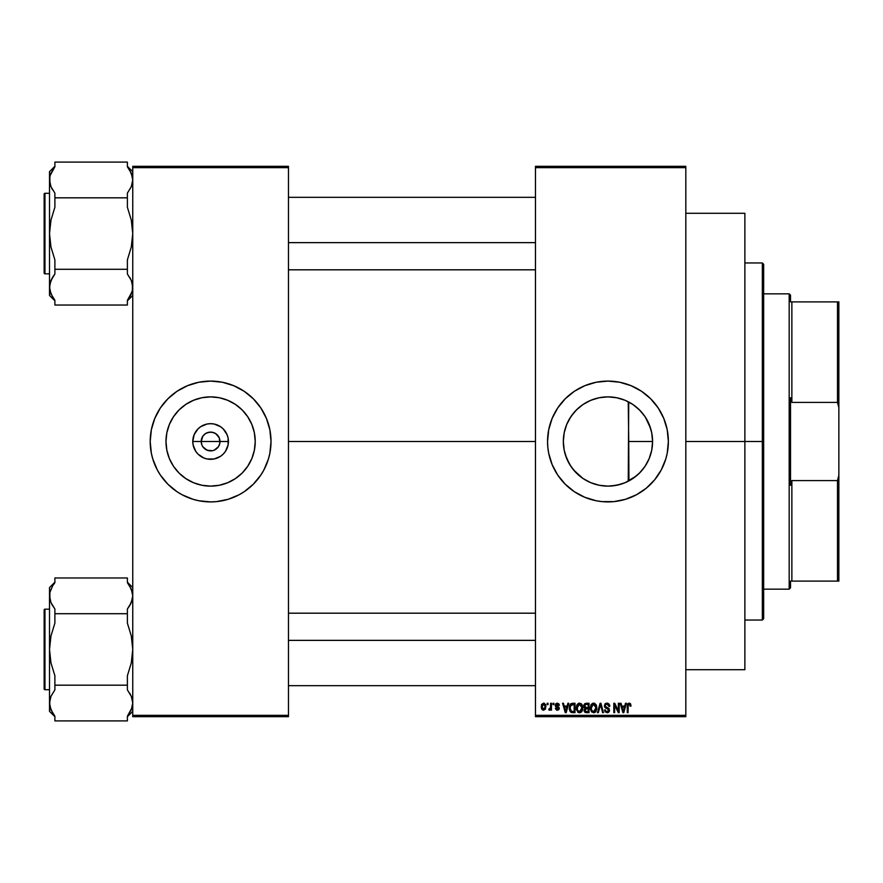 <?xml version="1.0" encoding="UTF-8"?>
<svg xmlns="http://www.w3.org/2000/svg" width="883" height="883" viewBox="0 0 883 883"><rect width="100%" height="100%" fill="white"/><g stroke="black" fill="none" stroke-linecap="round" stroke-linejoin="round"><path stroke-width="1.32" d="M201.931 445.098L201.214 441.5A9.393 9.393 0 0 0 210.607 450.893A9.393 9.393 0 0 0 219.999 441.5L228.432 441.5A17.826 17.826 0 0 1 210.607 459.326A17.826 17.826 0 0 1 192.781 441.5L219.999 441.5A9.393 9.393 0 0 1 210.607 450.893A9.393 9.393 0 0 1 201.214 441.5L202.792 436.279L205.386 433.685L208.774 432.284L212.439 432.284L215.827 433.685L219.293 437.902L219.823 443.332L218.421 446.721L219.293 445.098M209.381 450.816L212.439 450.716L207.008 450.187L202.792 446.721L205.386 449.315L209.282 450.805M212.439 450.716L214.205 450.187L212.439 450.716M255.231 441.5A44.625 44.625 0 0 1 210.607 486.125A44.625 44.625 0 0 1 165.982 441.5L166.843 432.791L169.381 424.425L173.51 416.71L179.05 409.944L185.816 404.403L193.532 400.275L201.898 397.736L210.607 396.875L219.315 397.736L227.682 400.275L235.397 404.403L242.163 409.944L247.704 416.71L251.832 424.425L254.37 432.791L255.231 441.5L254.37 450.209L251.832 458.575L247.704 466.29L242.163 473.056L235.397 478.597L227.682 482.725L219.315 485.264L210.607 486.125L201.898 485.264L193.532 482.725L185.816 478.597L179.05 473.056L173.51 466.29L169.381 458.575L166.843 450.209L165.982 441.5A44.625 44.625 0 0 1 210.607 396.875A44.625 44.625 0 0 1 255.231 441.5M150.198 441.566A60.408 60.408 0 0 0 151.346 453.233M151.368 453.343A60.408 60.408 0 0 0 152.781 458.961M152.825 459.105A60.408 60.408 0 0 0 244.105 491.776M260.838 475.065L263.885 469.977L268.41 459.039L269.856 453.288L271.015 441.5A60.408 60.408 0 0 1 210.607 501.908A60.408 60.408 0 0 1 150.198 441.5L151.357 453.288L152.803 459.039L157.329 469.977L160.375 475.065L167.891 484.215L177.042 491.732L182.13 494.778L193.068 499.303L198.818 500.749L210.607 501.908L216.534 501.621L228.145 499.303L239.083 494.778L244.172 491.732L253.322 484.215L260.838 475.065A60.408 60.408 0 0 0 268.388 459.105M268.432 458.961A60.408 60.408 0 0 0 269.845 453.343M269.867 453.233A60.408 60.408 0 0 0 271.015 441.566M651.753 450.032L652.581 441.5A44.625 44.625 0 0 1 607.957 486.125A44.625 44.625 0 0 1 563.332 441.5L564.193 432.791L566.731 424.425L570.86 416.71L576.4 409.944L583.166 404.403L590.882 400.275L599.248 397.736L607.957 396.875L616.665 397.736L625.032 400.275L632.747 404.403L639.513 409.944L645.054 416.71L649.182 424.425L651.72 432.791L652.581 441.5L651.72 450.209L649.182 458.575L645.054 466.29L639.513 473.056L632.747 478.597L625.032 482.725L616.665 485.264L607.957 486.125L599.248 485.264L590.882 482.725L583.166 478.597L576.4 473.056L570.86 466.29L566.731 458.575L564.193 450.209L563.332 441.5A44.625 44.625 0 0 1 607.957 396.875A44.625 44.625 0 0 1 652.581 441.5L652.25 436.07M651.179 452.571L651.687 450.363M643.023 469.094L645.76 465.209M636.356 475.915L640.705 471.809M625.241 482.637L636.113 476.114M628.232 401.754L628.74 441.5L652.581 441.5L628.74 441.5L628.939 480.882M621.025 484.171L624.833 482.813M612.361 485.904L620.771 484.237M595.915 484.469L599.06 485.22M599.402 485.297L600.219 485.44M573.652 470.032L582.979 478.476M583.453 478.796L584.193 479.259M565.319 454.646L569.127 463.476L573.155 469.436M564.204 450.275L565.197 454.248M563.564 445.981L564.182 450.164M563.343 442.383L563.542 445.738M547.548 441.533A60.408 60.408 0 0 0 547.835 447.394L548.707 453.288A60.408 60.408 0 0 0 668.067 447.471M547.846 447.449A60.408 60.408 0 0 0 548.696 453.244M668.078 447.361A60.408 60.408 0 0 0 668.365 441.555M548.707 453.288L552.151 464.613L557.725 475.065L565.241 484.215L574.391 491.732L584.844 497.306L596.168 500.749L602.04 501.621L613.884 501.621L625.495 499.303L636.433 494.778L646.279 488.2L654.656 479.822L661.235 469.977L665.76 459.039L667.206 453.288L668.365 441.5A60.408 60.408 0 0 1 607.957 501.908A60.408 60.408 0 0 1 547.548 441.5L547.835 447.416M685.815 441.5L744.877 441.5L744.877 213.289L744.877 441.5L685.815 441.5M288.465 441.5L535.473 441.5L288.465 441.5M218.421 446.721L214.205 450.187M638.95 473.597L637.923 474.568M649.027 458.95L648.575 459.977M646.577 463.851L646.157 464.568M652.25 446.897L652.029 448.454M563.851 448.277L563.641 446.666M564.811 452.869L564.568 451.908M566.621 458.31L566.378 457.692M564.988 453.542L564.822 452.913M569.634 464.348L568.906 463.078M572.703 468.851L571.709 467.526M576.124 472.769L575.308 471.908M580.871 476.963L580.186 476.423M590.308 482.482L589.027 481.908M585.595 480.109L584.833 479.668M607.195 486.114L605.583 486.058M601.864 485.705L600.881 485.562M618.994 484.734L617.46 485.098M624.138 483.089L622.636 483.641M633.453 404.878L628.74 402.008L628.232 481.257M535.473 166.313L685.815 166.313L535.473 166.313L535.473 167.649L685.815 167.649L685.815 715.351L535.473 715.351L535.473 166.313M535.473 716.687L685.815 716.687L685.815 166.313L685.815 167.649L535.473 167.649L535.473 715.351L685.815 715.351L685.815 716.687L535.473 716.687L535.473 715.351L535.473 716.687M547.184 703.265L547.184 704.612L548.034 704.612L548.034 703.265L547.184 703.265L548.034 703.265L547.184 703.265L547.184 704.612L548.034 704.612L548.034 703.265L548.034 704.612L547.184 704.612L547.184 703.265M553.045 703.265L553.045 704.612L553.895 704.612L553.895 703.265L553.045 703.265L553.895 703.265L553.045 703.265L553.045 704.612L553.895 704.612L553.895 703.265L553.895 704.612L553.045 704.612L553.045 703.265M567.89 703.265L567.151 706.08L564.193 706.08L563.453 703.265L562.559 703.265L565.286 712.669L566.18 712.669L568.784 703.265L567.89 703.265L568.784 703.265L567.89 703.265L567.151 706.08L564.193 706.08L563.453 703.265L562.559 703.265L565.286 712.669L566.18 712.669L568.784 703.265L566.18 712.669L565.286 712.669L562.559 703.265L563.453 703.265M582.802 707.415L581.522 704.027L578.784 703.243L576.566 705.638L576.378 709.579L578.343 712.515L581.08 712.305L582.681 709.49L582.118 704.866M596.014 704.623L593.553 703.144L590.992 704.766L590.297 708.773L591.5 711.853L593.961 712.758L596.191 711.058L596.665 706.168L596.014 704.623L593.553 703.144L591.113 704.579L590.263 707.956L593.553 712.791L596.853 707.846L594.976 703.541M609.789 706.323L608.939 706.444L609.789 706.323L606.963 703.144L605.021 703.906L604.601 707.195L608.288 709.093L608.685 710.175L607.085 711.687L605.826 711.168L605.396 709.855L604.535 709.976L605.208 711.974L608.089 712.614L609.513 710.705L608.928 708.486L605.186 706.234L605.639 704.656L606.886 704.248L608.387 704.888L608.939 706.444L609.789 706.323L609.071 704.082L607.261 703.155M625.484 703.265L624.756 706.08L621.798 706.08L621.058 703.265L620.164 703.265L622.89 712.669L623.784 712.669L626.389 703.265L625.484 703.265L626.389 703.265L625.484 703.265L624.756 706.08L621.798 706.08L621.058 703.265L620.164 703.265L622.89 712.669L623.784 712.669L626.389 703.265L623.784 712.669L622.89 712.669L620.164 703.265L621.058 703.265M668.365 441.5L667.206 429.712L663.762 418.387L658.188 407.935L650.672 398.785L641.522 391.268L631.069 385.694L619.745 382.251L607.957 381.092L596.168 382.251L584.844 385.694L574.391 391.268L565.241 398.785L557.725 407.935L552.151 418.387L548.707 429.712L547.548 441.5A60.408 60.408 0 0 1 607.957 381.092A60.408 60.408 0 0 1 668.365 441.5M631.025 706.08L630.164 706.201L631.025 706.08L629.932 703.298L627.537 704.226L627.239 712.669L628.089 712.669L628.21 704.954L629.436 704.292L630.164 706.201L631.025 706.08L630.594 703.939M618.332 703.265L618.332 710.793L614.734 703.265L613.817 703.265L613.817 712.669L614.667 712.669L614.667 705.131L618.277 712.669L619.182 712.669L619.182 703.265L618.332 703.265L619.182 703.265L618.332 703.265L618.332 710.793L614.734 703.265L613.817 703.265L613.817 712.669L614.667 712.669L614.667 705.131L618.277 712.669L619.182 712.669L619.182 703.265L619.182 712.669L618.277 712.669M600.197 705.848L598.321 712.669L597.427 712.669L600.109 703.265L597.427 712.669L598.321 712.669L600.572 704.369L602.592 712.669L603.475 712.669L600.937 703.265L600.109 703.265L600.937 703.265L600.109 703.265L597.427 712.669L598.321 712.669L600.572 704.369L602.592 712.669L603.475 712.669L600.937 703.265L603.475 712.669L602.592 712.669L600.738 705.109M586.4 703.265L584.833 703.63L583.939 704.954L584.038 707.36L584.965 708.332L584.193 711.234L585.451 712.548L589.038 712.669L589.038 703.265L586.4 703.265L589.038 703.265L586.4 703.265L583.795 706.025L584.965 708.332L584.038 710.307L586.389 712.669L589.038 712.669L589.038 703.265L589.038 712.669L586.389 712.669M569.921 704.789L572.504 703.265L570.606 703.861L569.557 705.716L569.347 709.314L570.241 711.709L571.422 712.548L575.01 712.669L575.01 703.265L572.504 703.265L575.01 703.265L572.504 703.265L569.27 708.023L571.268 712.493L575.01 712.669L575.01 703.265L575.01 712.669M557.305 703.144L555.771 703.773L555.264 705.749L558.387 708.607L557.305 709.248L556.213 708.144L555.418 708.652L556.577 710.098L558.608 709.822L559.116 707.482L556.091 705.186L557.372 704.126L559.392 705.34L558.928 703.95L557.305 703.144L555.241 705.351L558.409 708.409L557.305 709.248L555.363 708.276L557.339 710.219L559.27 708.276L556.091 705.186L557.239 704.126L559.392 705.34L557.305 703.144L555.241 705.142M550.606 703.265L550.44 708.21L548.773 709.855L549.789 710.186L550.606 709.016L550.606 710.098L551.456 710.098L551.456 703.265L550.606 703.265L551.456 703.265L550.606 703.265L550.44 708.21L548.773 709.855L549.579 710.219L550.606 709.016L550.606 710.098L551.456 710.098L551.456 703.265L551.456 710.098L550.606 710.098M545.451 709.082L543.586 710.219L545.959 706.687L543.586 703.144L541.654 704.391L541.378 708.254L543.288 710.208L545.495 709.005L545.727 704.921L543.74 703.155M622.625 399.359L624.126 399.911M618.034 398.034L618.972 398.255M617.449 397.902L612.361 397.096M605.561 396.942L607.173 396.886M600.219 397.56L601.864 397.295M599.115 397.758L595.882 398.542M584.193 403.73L585.595 402.891M589.005 401.103L583.42 404.226M579.954 406.754L580.871 406.048M575.308 411.081L576.124 410.231M571.72 415.474L572.703 414.138M568.906 419.922L569.623 418.663M564.568 431.092L564.988 429.469M566.389 425.286L566.621 424.701M563.63 436.345L563.851 434.734M650.826 429.105L651.179 430.407M652.029 434.491L652.162 435.385M648.563 422.99L649.016 424.039M645.738 417.758L646.555 419.105M637.868 408.387L638.917 409.37M640.683 411.158L634.634 405.727M219.999 441.5L201.214 441.5A9.393 9.393 0 0 1 210.607 432.107A9.393 9.393 0 0 1 219.999 441.5A9.393 9.393 0 0 0 210.607 432.107A9.393 9.393 0 0 0 201.214 441.5L192.781 441.5L194.139 434.679L198.002 428.895L200.706 426.677L207.13 424.017L210.607 423.674L214.083 424.017L220.507 426.677L223.211 428.895L227.074 434.679L228.09 438.023L228.09 444.977L225.43 451.401L223.211 454.105L220.507 456.323L214.083 458.983L207.13 458.983L203.785 457.968L198.002 454.105L195.783 451.401L193.123 444.977L192.781 441.5A17.826 17.826 0 0 1 210.607 423.674A17.826 17.826 0 0 1 228.432 441.5L219.999 441.5M132.748 716.687L288.465 716.687L288.465 715.351L132.748 715.351L132.748 167.649L288.465 167.649L288.465 715.351L288.465 166.313L132.748 166.313L288.465 166.313L288.465 167.649L132.748 167.649L132.748 166.313L132.748 715.351L288.465 715.351L288.465 716.687L132.748 716.687L132.748 715.351L132.748 716.687M271.015 441.5L269.856 429.712L266.412 418.387L260.838 407.935L253.322 398.785L244.172 391.268L233.719 385.694L222.395 382.251L210.607 381.092L198.818 382.251L187.494 385.694L177.042 391.268L167.891 398.785L160.375 407.935L154.801 418.387L151.357 429.712L150.198 441.5A60.408 60.408 0 0 1 210.607 381.092A60.408 60.408 0 0 1 271.015 441.5L270.728 447.416M744.877 669.711L744.877 441.5L744.877 669.711L685.815 669.711M668.365 441.445A60.408 60.408 0 0 0 668.078 435.639M668.067 435.529A60.408 60.408 0 0 0 548.718 429.668M548.696 429.756A60.408 60.408 0 0 0 547.846 435.551M547.835 435.606A60.408 60.408 0 0 0 547.548 441.467M664.182 419.414L663.762 418.387M579.469 388.233L577.846 389.138M663.762 464.613L665.76 459.039M667.206 453.288L667.349 452.526M564.171 432.902L563.564 437.019M563.542 437.262L563.343 440.617M564.811 430.109L564.226 432.659M573.222 413.487L569.116 419.535M577.99 408.443L573.63 412.99M582.946 404.546L580.175 406.588M589.899 400.694L595.054 398.785M600.87 397.449L599.458 397.692M650.594 428.332L645.274 417.03M644.91 416.489L642.658 413.454M651.687 432.637L650.716 428.741M652.162 435.407L651.753 432.979M271.015 441.434A60.408 60.408 0 0 0 269.867 429.767M269.845 429.657A60.408 60.408 0 0 0 268.432 424.039M268.388 423.895A60.408 60.408 0 0 0 177.119 391.224M160.375 407.935A60.408 60.408 0 0 0 152.825 423.895M152.781 424.039A60.408 60.408 0 0 0 151.368 429.657M151.346 429.767A60.408 60.408 0 0 0 150.198 441.434M266.876 419.535L266.412 418.387M154.801 418.387L152.803 423.961M150.485 435.584L150.198 441.5M154.337 463.465L154.801 464.613M266.412 464.613L268.41 459.039M202.792 436.279L201.931 437.902M219.293 437.902L217.251 434.855L214.205 432.813L210.607 432.107L207.008 432.813M629.138 704.248L628.21 704.954L629.292 704.259L630.164 706.201M630.098 705.362L629.888 704.7M628.089 712.669L627.239 712.669L628.089 712.669L628.089 706.212M627.239 706.29L627.239 712.669L627.239 706.279L629.171 703.144L630.517 703.806L629.171 703.144M627.383 704.722L627.802 703.784M627.802 703.773L628.409 703.298M623.144 711.135L622.085 707.173L624.458 707.173L623.277 711.687L623.663 709.91L623.277 711.687L622.791 709.755L623.21 711.411M614.667 712.669L613.817 712.669L613.817 703.265L614.734 703.265M608.122 703.365L607.548 703.199M609.358 704.513L609.734 705.638M607.294 704.281L608.939 706.444L608.387 704.888M605.341 705.053L606.058 704.391M604.557 710.252L605.396 709.855L604.535 709.976L607.118 712.791L609.546 710.208L605.153 705.848M608.575 708.177L609.127 708.729M609.391 711.19L608.906 712.04M606.4 711.577L605.44 710.208M605.462 710.362L605.959 711.301M608.674 710.396L607.394 711.665M608.674 709.932L608.133 708.994M608.685 710.175L607.074 708.596L608.42 709.226M606.963 703.144L604.292 705.87L605.595 708.111L606.853 708.53M604.689 704.347L605.837 703.343M596.367 705.296L596.654 706.135M596.82 708.663L596.709 709.49M595.716 711.742L595.164 712.261M595.429 712.04L594.689 712.548M592.151 703.53L593.188 703.166M593.95 703.166L594.667 703.376M593.012 711.61L591.809 710.727M592.659 704.457L593.409 704.248M595.032 704.888L593.564 704.248L596.003 707.824L595.208 710.87L596.003 707.824L593.542 711.687L591.478 710.109L591.113 707.989L593.564 704.248L594.745 704.634M594.745 711.312L593.707 711.676M591.4 706.003L591.478 710.109L593.542 711.687M591.213 709.115L591.588 705.561M596.003 707.824L595.97 707.228L596.003 707.824M595.727 706.014L595.97 707.228M584.943 712.294L584.391 711.665M584.667 708.166L584.038 707.36M583.829 705.484L583.939 704.932M585.595 704.446L586.378 704.369L585.495 704.479L584.678 706.378L585.495 704.479L586.378 704.369L585.705 704.424M586.356 711.555L584.888 710.153L586.588 708.762L588.188 708.762L588.188 711.566L586.312 711.555M584.888 710.153L586.588 708.762L585.683 708.85L584.921 710.484L585.495 708.928M585.385 704.535L588.188 704.369L588.188 707.658L586.5 707.658L584.645 706.025M586.588 708.762L588.188 708.762L588.188 711.566L586.698 711.566M582.184 704.987L582.614 706.124M581.974 704.623L579.524 703.144L577.074 704.579L576.224 707.956L579.513 712.791L582.813 707.846M582.813 708.254L582.692 709.457M582.681 709.49L582.151 711.058M581.687 711.742L581.124 712.261M581.4 712.04L579.932 712.758M578.332 712.515L577.714 712.106M578.111 703.53L579.16 703.166M580.948 703.541L581.522 704.016M577.361 706.003L577.449 710.109L579.513 711.687L577.449 710.109L577.085 707.989L579.524 704.248L581.963 707.824L580.959 711.102L581.963 707.824L579.513 711.687L577.449 710.109L577.99 710.992M578.63 704.457L579.369 704.248M580.716 711.312L579.822 711.665M577.173 709.115L577.559 705.561M581.963 707.824L581.941 707.228L581.963 707.824M581.455 705.484L581.941 707.228M572.614 712.669L571.268 712.493M569.347 709.314L569.292 708.685M570.738 710.749L571.422 711.378L570.131 708.034L570.462 705.738L574.149 704.369L574.149 711.566L571.323 711.323L570.175 708.961M571.003 704.855L570.131 708.034L570.352 706.124M570.462 705.738L571.158 704.722M572.118 704.391L574.149 704.369L574.149 711.566L571.422 711.378M570.142 707.449L570.186 709.093M570.782 705.12L571.356 704.601M565.319 710.23L565.672 711.687L566.069 709.91L565.672 711.687L564.48 707.173L566.864 707.173L565.672 711.687L565.385 710.473M559.392 705.34L558.42 704.954M558.531 705.462L556.599 704.259M557.493 704.137L556.091 705.186L556.93 706.102M556.169 704.744L557.151 706.179L556.257 705.738M556.091 705.186L556.312 705.804M559.237 708.663L558.939 709.457M558.751 709.689L557.14 710.219M555.363 708.276L556.301 708.574M556.213 708.144L557.305 709.248L556.213 708.144L557.305 709.248L558.409 708.409L557.162 707.46L558.133 707.846M557.052 709.226L558.321 708.784M555.727 706.808L555.241 705.351M548.773 709.855L549.579 710.219L548.773 709.855L549.579 710.219L548.773 709.855L549.016 708.883L550.44 708.21L550.606 706.808L549.634 709.005L550.385 708.387M549.016 708.883L549.634 709.005M543.884 703.166L544.458 703.332M545.495 704.38L545.86 705.484M543.431 703.155L541.202 706.753L543.586 710.219M542.46 709.888L541.687 709.027M541.4 705.042L541.654 704.391M545.109 706.687L543.707 709.248L542.074 707.106L543.564 704.126L545.098 706.268L544.634 708.663L545.109 706.687M622.923 710.23L622.085 707.173L624.458 707.173L623.553 710.351M586.378 704.369L588.188 704.369L588.188 707.658L586.5 707.658M585.451 707.504L584.678 706.378M565.186 709.755L564.48 707.173L566.864 707.173L565.948 710.351M762.338 441.5L762.338 620.043L762.338 441.5L744.877 441.5L762.338 441.5L762.338 262.957L762.338 441.5L763.674 441.5L762.338 441.5M763.674 618.696L763.674 441.5L763.674 618.696L762.338 620.043L744.877 620.043M763.674 264.304L763.674 441.5L763.674 264.304L762.338 262.957L744.877 262.957M127.384 166.788L129.613 169.989L127.384 166.788L127.384 162.097L54.889 162.097L127.384 162.097L127.384 166.788L131.313 173.245L132.748 179.955L131.313 186.655L127.384 193.123L127.384 207.229L131.313 220.176L132.748 233.565L131.302 247.008L127.384 259.9L127.384 273.995L131.313 280.452L132.748 287.163L132.384 290.551L129.624 297.118L131.313 293.884L127.384 300.33L132.075 291.765M132.748 295.452L127.384 300.827L132.748 295.452M50.199 175.364L54.889 166.788L50.949 173.267L49.89 176.578L49.514 179.955L50.651 185.916M49.89 183.333L49.514 171.666L54.889 166.302L49.514 171.666L49.514 233.565L50.96 220.11L54.889 207.229L54.889 193.123L50.96 186.677L49.514 179.955L49.514 287.163L50.949 280.474L54.889 273.995L54.889 259.9L50.949 246.942L49.514 233.565L49.514 295.452L49.89 283.774L52.649 277.207L50.96 280.452L54.889 273.995L52.649 277.196L54.889 273.995L54.889 269.293L127.384 269.293L54.889 269.293L54.889 259.9L50.949 246.942L49.514 233.565L50.96 220.11L54.889 207.229L54.889 197.825L127.384 197.825L54.889 197.825L54.889 193.123L50.96 186.677L49.89 183.355L49.89 176.578M44.956 273.829A0.806 0.806 0 0 1 44.15 273.024L44.15 194.094A0.806 0.806 0 0 1 44.956 193.289L49.514 193.289L44.956 193.289L44.956 273.829L49.514 273.829L44.956 273.829L44.956 193.289A0.806 0.806 0 0 0 44.15 194.094L44.15 273.024A0.806 0.806 0 0 0 44.956 273.829M129.613 169.989L132.373 176.567L132.748 179.955L131.313 186.655L127.384 193.123L131.313 186.677L127.384 193.123L127.384 207.229L131.313 220.176L132.748 233.565L131.302 247.008L127.384 259.9L127.384 273.995L131.313 280.452L132.373 283.774L131.611 281.213M52.649 189.922L51.788 188.421M54.889 166.788L54.889 162.097L54.889 166.788M54.889 300.33L52.649 297.13L54.889 300.33L54.889 305.032L127.384 305.032L127.384 300.33L129.613 297.13L127.384 300.33L127.384 305.032L54.889 305.032L54.889 300.33L50.96 293.884L49.514 287.163L49.514 295.452L54.889 300.827M132.384 283.785L132.384 290.54M52.649 297.13L49.89 290.562L49.525 286.975M49.89 283.774L50.232 282.461M132.373 183.355L132.042 184.668M130.485 278.708L129.624 277.207M288.465 242.637L535.473 242.637L288.465 242.637M535.473 640.363L288.465 640.363L535.473 640.363M789.181 293.84L790.528 295.176L790.528 301.887L790.528 295.176L789.181 293.84L763.674 293.84L789.181 293.84L789.181 589.16L763.674 589.16L789.181 589.16L789.181 293.84M790.528 587.824L789.181 589.16L790.528 587.824L790.528 581.113L790.528 587.824M790.528 397.692L790.528 485.308L790.528 397.692L791.863 402.405L791.863 301.887L790.528 301.887L791.863 301.887L791.863 402.405L837.503 402.405L838.85 407.725L838.85 475.275L837.503 480.595L791.863 480.595L790.528 485.308L791.863 480.595L791.863 581.113L791.863 480.595L837.503 480.595L837.503 581.113L838.85 581.113L838.85 475.275L838.85 581.113L837.503 581.113L837.503 480.595L838.85 475.275L838.85 301.887L791.863 301.887L837.503 301.887L837.503 402.405L837.503 301.887L838.85 301.887L838.85 407.725L837.503 402.405L791.863 402.405L790.528 397.692M790.528 581.113L837.503 581.113L790.528 581.113M44.15 271.147L44.15 272.836M132.075 707.614L127.384 716.212L129.613 713.011L127.384 716.212L127.384 720.903L54.889 720.903L54.889 716.212L50.96 709.755L49.514 703.045L50.949 696.345L54.889 689.877L54.889 675.771L50.949 662.824L49.514 649.435L50.96 635.992L54.889 623.1L54.889 609.005L50.949 602.537L49.514 595.837L49.89 599.215L49.89 592.449L52.649 585.882L50.199 591.235M132.748 711.334L127.384 716.698L132.748 711.334M54.889 582.67L52.649 585.87L54.889 582.67L52.649 585.87L54.889 582.67L54.889 577.968L127.384 577.968L54.889 577.968L54.889 582.67M127.384 582.67L129.613 585.87L127.384 582.67L127.384 577.968L127.384 582.67L131.313 589.116L132.748 595.837L132.384 599.215L129.624 605.793L131.313 602.548L127.384 609.005L129.613 605.804L127.384 609.005L127.384 613.707L54.889 613.707L54.889 623.1L50.96 635.992L49.514 649.435L49.514 587.548L54.889 582.173L49.514 587.548L49.514 711.334L49.89 699.645L50.949 696.345L54.889 689.877L50.96 696.323L54.889 689.877L54.889 685.175L127.384 685.175L54.889 685.175L54.889 675.771L50.949 662.824L49.514 649.435L49.514 711.334L54.889 716.698M44.956 689.711A0.806 0.806 0 0 1 44.15 688.906L44.15 609.976A0.806 0.806 0 0 1 44.956 609.171L49.514 609.171L44.956 609.171L44.956 689.711L49.514 689.711L44.956 689.711L44.956 609.171A0.806 0.806 0 0 0 44.15 609.976L44.15 688.906A0.806 0.806 0 0 0 44.956 689.711M51.788 604.292L54.889 609.005L54.889 613.707L127.384 613.707L127.384 623.1L131.313 636.058L132.748 649.435L131.302 662.89L127.384 675.771L127.384 689.877L131.313 696.323L132.748 703.045L131.313 709.733L127.384 716.212L127.384 720.903L54.889 720.903L54.889 716.212L52.649 713.011L54.889 716.212M132.373 706.433L132.748 703.045L131.611 697.084M129.624 693.078L130.485 694.579M52.649 713.011L49.89 706.433L49.525 702.857M52.649 605.804L50.651 601.787M49.89 599.215L49.89 592.46M49.89 699.645L50.232 698.332M132.373 699.645L132.748 703.045L131.313 696.323L127.384 689.877L127.384 675.771L131.302 662.89L132.748 649.435L131.313 636.058L127.384 623.1L127.384 609.005L131.313 602.548L132.748 595.837L132.384 592.449L129.613 585.87M132.042 600.539L132.373 599.226M685.815 213.289L744.877 213.289M132.748 171.666L127.384 166.302M288.465 197.317L535.473 197.317M288.465 269.812L535.473 269.812M535.473 685.683L288.465 685.683M535.473 613.188L288.465 613.188M132.748 587.548L127.384 582.173"/></g></svg>
